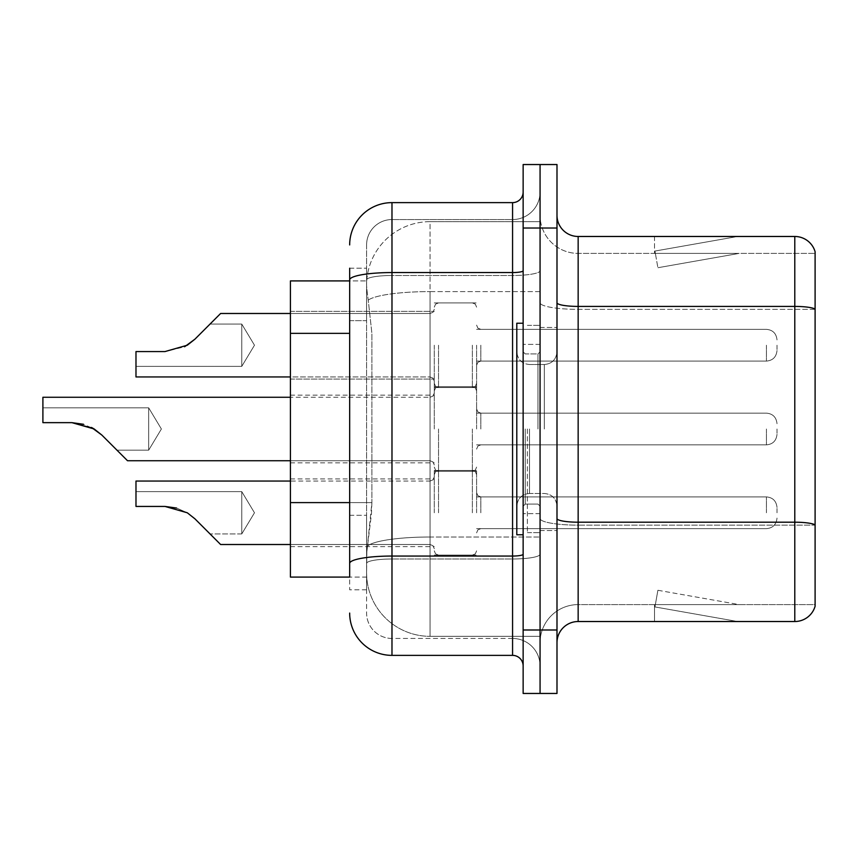 <?xml version="1.0" encoding="UTF-8"?>
<svg xmlns="http://www.w3.org/2000/svg" width="858" height="858" viewBox="0 0 858 858"><rect width="100%" height="100%" fill="white"/><g stroke="black" fill="none" stroke-linecap="round" stroke-linejoin="round"><path stroke-width="0.64" stroke-dasharray="4.29 3.22" d="M434.287 345.216L434.287 387.537L434.287 345.216M290.422 345.216L290.422 379.075L290.422 345.216M434.287 429L434.287 386.69L434.287 429M290.422 429L290.422 395.152L290.422 429M434.287 512.784L434.287 470.463L434.287 512.784M290.422 512.784L290.422 478.925L290.422 512.784M476.598 345.216L476.598 387.537L476.598 345.216M476.598 429L476.598 386.69L476.598 429M476.598 512.784L476.598 470.463L476.598 512.784M540.068 345.216L540.068 361.089L540.068 345.216M540.068 429L540.068 532.668L540.068 429M540.068 512.784L540.068 496.911L540.068 512.784M349.667 502.606L371.889 502.606L371.482 513.62L366.849 551.705L371.889 502.606L371.889 333.354L371.889 502.606L290.422 502.606L290.422 577.091M366.849 551.705L366.591 572.865A63.471 63.471 0 0 0 430.062 636.336L540.068 636.336L540.068 537.011L540.068 636.336L430.062 636.336L430.062 537.011L430.062 636.336A63.471 63.471 0 0 1 366.591 572.865L366.849 551.705M430.062 221.664L540.068 221.664L540.068 291.602L540.068 221.664L430.062 221.664A63.471 63.471 0 0 0 366.677 281.778C366.302 284.202 366.827 290.315 368.243 300.118L371.889 333.354L368.243 300.118C366.827 290.304 366.302 284.191 366.677 281.778L366.731 280.909L366.677 281.778A63.471 63.471 0 0 1 430.062 221.664L430.062 291.602L540.068 291.602L540.068 537.011L540.068 291.602L430.062 291.602L430.062 221.664A63.471 63.471 0 0 0 366.677 281.778M366.591 572.865L366.731 577.091L366.591 572.865A63.471 63.471 0 0 0 430.062 636.336M366.731 577.091L349.667 577.091L366.731 577.091M349.667 320.656L366.591 320.656L366.591 515.293L366.591 268.211L366.591 320.656L349.667 320.656L349.667 515.293L349.667 280.909L366.731 280.909L290.422 280.909L290.422 502.606M556.992 429L556.992 327.456L556.992 429M527.38 429L527.38 532.668L527.38 429M540.068 536.894L540.068 302.735L540.068 536.894M815.1 524.849L815.1 251.716A21.16 21.16 0 0 0 794.787 236.476L794.787 522.2A21.16 3.679 180 0 1 815.1 524.849L815.1 604.6L578.153 604.6L578.153 236.476A21.16 21.16 0 0 1 556.992 215.326L556.992 302.735L556.992 215.326M556.992 642.674L556.992 302.735L556.992 642.674A21.16 21.16 0 0 1 578.153 621.524L578.153 536.894L578.153 604.6L815.1 604.6M540.068 215.326L540.068 302.735L540.068 215.326A38.084 38.084 0 0 0 578.153 253.4A38.084 38.084 0 0 1 540.068 215.326A38.084 38.084 0 0 0 578.153 253.4L578.153 525.139A38.084 6.617 0 0 1 540.068 518.532A38.084 6.617 0 0 0 578.153 525.139L578.153 253.4L815.1 253.4L578.153 253.4M540.068 228.013L540.068 164.543L556.992 164.543L556.992 228.013L540.068 228.013L540.068 164.543L523.144 164.543L523.144 228.013L540.068 228.013L540.068 629.986L540.068 228.013M523.144 228.013L523.144 693.457L540.068 693.457L540.068 629.986L540.068 693.457L556.992 693.457L556.992 228.013M736.207 621.267A16.924 16.924 0 0 0 739.146 621.524L654.525 621.524L739.146 621.524A16.924 16.924 0 0 1 736.207 621.267A16.924 16.924 0 0 0 739.146 621.524A16.924 16.924 0 0 1 736.207 621.267A16.924 16.924 0 0 0 739.146 621.524A16.924 16.924 0 0 1 736.207 621.267A16.924 16.924 0 0 0 739.146 621.524A16.924 16.924 0 0 1 736.207 621.267A16.924 16.924 0 0 0 739.146 621.524A16.924 16.924 0 0 1 736.207 621.267L654.954 606.938L736.207 621.267M654.525 604.6L654.525 621.524L654.525 604.6L655.362 604.6L654.954 606.938L655.362 604.6L654.525 604.6L654.525 621.524L654.525 604.6L655.362 604.6L654.954 606.938L655.362 604.6L654.525 604.6L654.525 621.524L654.525 604.6L655.362 604.6L654.954 606.938L655.362 604.6L654.525 604.6L654.525 621.524L654.525 604.6L655.362 604.6L654.954 606.938L655.362 604.6L654.525 604.6L654.525 621.524L654.525 604.6L655.362 604.6L654.954 606.938L655.362 604.6L654.525 604.6M556.992 518.532A21.16 3.679 0 0 0 578.153 522.2L794.787 522.2L794.787 621.524A21.16 21.16 0 0 0 815.1 606.284M794.787 621.524L578.153 621.524M815.1 251.716A21.16 21.16 0 0 0 794.787 236.476L578.153 236.476M739.146 236.476L654.525 236.476L739.146 236.476A16.924 16.924 0 0 0 736.207 236.733A16.924 16.924 0 0 1 739.146 236.476A16.924 16.924 0 0 0 736.207 236.733A16.924 16.924 0 0 1 739.146 236.476A16.924 16.924 0 0 0 736.207 236.733A16.924 16.924 0 0 1 739.146 236.476A16.924 16.924 0 0 0 736.207 236.733A16.924 16.924 0 0 1 739.146 236.476A16.924 16.924 0 0 0 736.207 236.733A16.924 16.924 0 0 1 739.146 236.476M815.1 309.352L815.1 253.4L815.1 309.352L578.153 309.352A38.084 6.617 0 0 1 540.068 302.735A38.084 6.617 0 0 0 578.153 309.352L815.1 309.352L815.1 525.139L578.153 525.139L815.1 525.139M739.146 604.6L655.362 604.6L739.146 604.6L655.362 604.6L739.146 604.6L655.362 604.6L739.146 604.6L655.362 604.6L739.146 604.6L655.362 604.6L739.146 604.6L657.893 590.272L655.362 604.6L657.893 590.272L655.362 604.6L657.893 590.272L655.362 604.6L657.893 590.272L655.362 604.6L657.893 590.272L655.362 604.6L657.893 590.272L739.146 604.6M655.362 253.4L654.525 253.4L655.362 253.4L654.525 253.4L655.362 253.4L654.525 253.4L655.362 253.4L654.525 253.4L655.362 253.4L654.525 253.4L655.362 253.4L654.954 251.062L736.207 236.733L654.954 251.062L655.362 253.4L654.954 251.062L736.207 236.733L654.954 251.062L655.362 253.4L654.954 251.062L736.207 236.733L654.954 251.062L655.362 253.4L654.954 251.062L736.207 236.733L654.954 251.062L655.362 253.4L654.954 251.062L736.207 236.733L654.954 251.062L655.362 253.4L739.146 253.4L655.362 253.4L739.146 253.4L655.362 253.4L739.146 253.4L655.362 253.4L739.146 253.4L655.362 253.4L739.146 253.4L655.362 253.4L657.893 267.728L655.362 253.4M540.068 642.674A38.084 38.084 0 0 1 578.153 604.6A38.084 38.084 0 0 0 540.068 642.674A38.084 38.084 0 0 1 578.153 604.6M654.525 236.476L654.525 253.4L654.525 236.476M739.146 253.4L657.893 267.728L739.146 253.4M366.591 589.789L349.667 589.789L349.667 570.742L349.667 589.789L366.591 589.789L366.591 515.293L366.591 589.789M349.667 515.293L366.591 515.293L349.667 515.293L349.667 577.091M349.667 613.062A42.31 42.31 0 0 0 391.977 655.373L391.977 638.449A25.386 25.386 0 0 1 366.591 613.062L366.591 279.901L366.591 613.062A25.386 25.386 0 0 0 391.977 638.449L512.569 638.449L512.569 570.742L512.569 655.373A10.575 10.575 0 0 1 523.144 665.947L523.144 192.053L523.144 665.947M540.068 570.742L540.068 270.72L540.068 570.742M523.144 429L523.144 534.781L523.144 429M540.068 192.053L540.068 270.72L540.068 192.053A27.499 27.499 0 0 1 512.569 219.551A27.499 27.499 0 0 0 540.068 192.053A27.499 27.499 0 0 1 512.569 219.551L512.569 638.449L391.977 638.449L391.977 558.987L512.569 558.987A27.499 4.773 0 0 0 540.068 554.214A27.499 4.773 0 0 1 512.569 558.987L512.569 219.551L391.977 219.551L512.569 219.551M349.667 268.211L366.591 268.211L349.667 268.211L349.667 563.395A42.31 7.347 180 0 1 391.977 556.048L391.977 202.627A42.31 42.31 0 0 0 349.667 244.938A42.31 42.31 0 0 1 391.977 202.627L512.569 202.627A10.575 10.575 0 0 0 523.144 192.053A10.575 10.575 0 0 1 512.569 202.627L512.569 570.742L512.569 558.987L391.977 558.987L391.977 219.551L391.977 275.493L512.569 275.493A27.499 4.773 0 0 0 540.068 270.72A27.499 4.773 0 0 1 512.569 275.493L391.977 275.493L391.977 570.742L391.977 556.048L512.569 556.048A10.575 1.834 0 0 0 523.144 554.214M391.977 655.373L512.569 655.373M349.667 563.395L349.667 570.742M366.591 244.938L366.591 279.901L366.591 244.938A25.386 25.386 0 0 1 391.977 219.551A25.386 25.386 0 0 0 366.591 244.938A25.386 25.386 0 0 1 391.977 219.551M540.068 665.947A27.499 27.499 0 0 0 512.569 638.449A27.499 27.499 0 0 1 540.068 665.947A27.499 27.499 0 0 0 512.569 638.449M194.927 518.822L187.291 512.784L194.927 518.822L187.291 512.784L165.004 506.435L135.982 506.435L165.004 506.435L187.291 512.784L194.927 518.822L187.291 512.784L165.004 506.435L135.982 506.435L165.004 506.435L187.291 512.784L194.927 518.822L187.291 512.784L165.004 506.435L135.982 506.435L165.004 506.435L187.291 512.784L194.927 518.822L187.291 512.784L194.927 518.822L187.291 512.784L194.927 518.822L187.291 512.784L194.927 518.822L187.291 512.784L194.927 518.822L187.291 512.784L165.004 506.435L135.982 506.435L165.004 506.435L135.982 506.435L135.982 491.623L241.763 491.623L254.483 512.784L241.763 533.933L254.483 512.784L241.763 491.623L254.483 512.784L241.763 533.933L254.483 512.784L241.763 491.623L254.483 512.784L241.763 533.933L254.483 512.784L241.763 491.623L254.483 512.784L241.763 533.933L254.483 512.784L241.763 491.623L241.763 512.784L241.763 491.623L254.483 512.784L241.763 533.933L241.763 491.623L241.763 533.933L241.763 491.623L241.763 533.933L241.763 491.623L241.763 533.933L241.763 491.623L241.763 533.933L241.763 491.623L241.763 533.933L241.763 491.623L241.763 533.933L241.763 491.623L241.763 533.933L241.763 491.623L241.763 533.933L241.763 512.784L241.763 533.933L210.038 533.933L194.927 518.822L210.038 533.933L194.927 518.822L210.038 533.933L194.927 518.822L210.038 533.933L194.927 518.822L210.038 533.933L194.927 518.822L210.038 533.933L194.927 518.822L210.038 533.933L194.927 518.822L210.038 533.933L194.927 518.822L210.038 533.933L194.927 518.822L187.291 512.784L165.004 506.435L187.291 512.784L176.576 508.043L187.291 512.784L165.004 506.435L135.982 506.435L135.982 481.048L135.982 506.435L135.982 491.623L135.982 506.435L165.004 506.435L187.291 512.784L165.004 506.435L135.982 506.435L135.982 481.048L135.982 506.435L135.982 491.623L135.982 506.435L165.004 506.435L187.291 512.784L176.576 508.043L187.291 512.784L165.004 506.435L135.982 506.435L135.982 481.048L135.982 506.435L135.982 491.623L135.982 506.435L165.004 506.435L187.291 512.784L165.004 506.435L135.982 506.435L135.982 481.048L135.982 506.435L135.982 491.623L135.982 506.435L165.004 506.435L187.291 512.784L176.576 508.043L187.291 512.784L165.004 506.435L135.982 506.435L135.982 481.048L135.982 506.435L135.982 491.623L135.982 506.435L165.004 506.435L187.291 512.784L165.004 506.435L135.982 506.435L135.982 481.048L135.982 506.435L135.982 491.623L135.982 506.435L165.004 506.435L187.291 512.784L176.576 508.043L187.291 512.784L165.004 506.435L135.982 506.435L135.982 481.048L135.982 506.435L135.982 491.623L135.982 506.435L165.004 506.435L187.291 512.784L165.004 506.435L135.982 506.435L135.982 481.048L135.982 506.435L135.982 491.623L135.982 506.435L165.004 506.435L187.291 512.784L176.576 508.043M777.016 512.784L777.016 507.486L777.016 512.784M42.9 407.84L148.681 407.84L42.9 407.84L148.681 407.84L42.9 407.84L148.681 407.84L42.9 407.84L148.681 407.84L42.9 407.84L148.681 407.84L161.39 429L148.681 450.16L161.39 429L148.681 407.84L161.39 429L148.681 450.16L161.39 429L148.681 407.84L161.39 429L148.681 450.16L161.39 429L148.681 407.84L161.39 429L148.681 450.16L161.39 429L148.681 407.84L161.39 429L148.681 450.16L148.681 407.84L148.681 450.16L148.681 407.84L148.681 450.16L148.681 407.84L148.681 450.16L148.681 407.84L148.681 450.16L148.681 407.84L148.681 450.16L148.681 407.84L148.681 450.16L148.681 407.84L148.681 450.16L148.681 407.84L148.681 450.16L148.681 407.84L148.681 450.16L116.945 450.16L101.834 435.049L116.945 450.16L101.834 435.049L116.945 450.16L101.834 435.049L116.945 450.16L101.834 435.049L116.945 450.16L101.834 435.049L116.945 450.16L101.834 435.049L116.945 450.16L101.834 435.049L116.945 450.16L101.834 435.049L116.945 450.16L101.834 435.049L94.208 429L71.922 422.651L94.208 429L71.922 422.651L42.9 422.651L71.922 422.651L42.9 422.651L42.9 397.265L42.9 422.651L71.922 422.651L91.484 427.456L71.922 422.651L94.208 429L71.922 422.651L42.9 422.651L71.922 422.651L42.9 422.651L42.9 397.265L42.9 422.651L71.922 422.651L94.208 429L71.922 422.651L42.9 422.651L71.922 422.651L42.9 422.651L42.9 397.265L42.9 422.651L71.922 422.651L91.484 427.456L71.922 422.651L94.208 429L71.922 422.651L42.9 422.651L71.922 422.651L42.9 422.651L42.9 397.265L42.9 422.651L71.922 422.651L94.208 429L71.922 422.651L42.9 422.651L71.922 422.651L42.9 422.651L42.9 397.265L42.9 422.651L71.922 422.651L91.484 427.456L71.922 422.651L94.208 429L71.922 422.651L42.9 422.651L71.922 422.651L42.9 422.651L42.9 397.265L42.9 422.651L71.922 422.651L94.208 429L71.922 422.651L42.9 422.651L71.922 422.651L42.9 422.651L42.9 397.265L42.9 422.651L71.922 422.651L91.484 427.456L71.922 422.651L94.208 429L71.922 422.651L42.9 422.651L71.922 422.651L42.9 422.651L42.9 397.265L42.9 422.651L71.922 422.651L94.208 429L71.922 422.651L42.9 422.651L71.922 422.651L42.9 422.651L42.9 397.265L430.062 397.265L430.062 460.735L430.062 397.265L430.062 460.735L430.062 397.265L430.062 460.735L430.062 397.265L430.062 460.735L430.062 397.265L430.062 460.735L430.062 397.265L430.062 460.735L430.062 397.265L430.062 460.735L430.062 397.265L430.062 460.735L430.062 397.265L433.022 396.053L434.287 393.039L433.022 396.053L430.062 397.265L433.022 396.053L434.287 393.039L433.022 396.053L430.062 397.265L433.022 396.053L434.287 393.039L433.022 396.053L430.062 397.265L433.022 396.053L434.287 393.039L433.022 396.053L430.062 397.265L433.022 396.053L434.287 393.039M777.016 429L777.016 434.287L777.016 429M101.834 435.049L94.208 429L101.834 435.049L94.208 429L101.834 435.049L94.208 429L101.834 435.049L94.208 429L101.834 435.049L94.208 429L101.834 435.049L94.208 429L101.834 435.049L94.208 429L101.834 435.049L94.208 429L101.834 435.049L94.208 429L71.922 422.651L94.208 429L71.922 422.651L94.208 429L71.922 422.651L94.208 429L83.494 424.27M210.038 324.067L241.763 324.067L210.038 324.067L241.763 324.067L210.038 324.067L241.763 324.067L210.038 324.067L241.763 324.067L254.483 345.216L241.763 366.377L254.483 345.216L241.763 324.067L254.483 345.216L241.763 366.377L254.483 345.216L241.763 324.067L254.483 345.216L241.763 366.377L254.483 345.216L241.763 324.067L254.483 345.216L241.763 366.377L241.763 345.216L241.763 366.377L254.483 345.216L241.763 324.067L241.763 366.377L241.763 324.067L241.763 366.377L241.763 324.067L241.763 366.377L241.763 324.067L241.763 366.377L241.763 324.067L241.763 366.377L241.763 324.067L241.763 366.377L241.763 324.067L241.763 366.377L241.763 324.067L241.763 345.216L241.763 324.067L210.038 324.067L194.927 339.178L187.291 345.216L194.927 339.178L210.038 324.067L194.927 339.178L187.291 345.216L165.004 351.566L187.291 345.216L194.927 339.178L187.291 345.216L165.004 351.566L135.982 351.566L135.982 376.952L135.982 351.566L165.004 351.566L187.291 345.216L194.927 339.178L210.038 324.067L194.927 339.178L187.291 345.216L165.004 351.566L135.982 351.566L135.982 366.377L135.982 351.566L165.004 351.566L187.291 345.216L194.927 339.178L187.291 345.216L165.004 351.566L135.982 351.566L135.982 376.952L135.982 351.566L165.004 351.566L187.291 345.216L194.927 339.178L210.038 324.067L194.927 339.178L187.291 345.216L165.004 351.566L135.982 351.566L135.982 366.377L135.982 351.566L165.004 351.566L187.291 345.216L194.927 339.178L187.291 345.216L165.004 351.566L135.982 351.566L135.982 376.952L135.982 351.566L165.004 351.566L187.291 345.216L194.927 339.178L210.038 324.067L194.927 339.178L187.291 345.216L165.004 351.566L135.982 351.566L135.982 366.377L135.982 351.566L165.004 351.566L187.291 345.216L194.927 339.178L187.291 345.216L165.004 351.566L135.982 351.566L135.982 376.952L135.982 351.566L165.004 351.566L187.291 345.216L165.004 351.566L135.982 351.566L135.982 366.377L135.982 351.566L165.004 351.566L135.982 351.566L135.982 376.952L135.982 351.566L165.004 351.566L187.291 345.216L194.927 339.178L210.038 324.067L194.927 339.178L187.291 345.216L165.004 351.566L135.982 351.566L135.982 366.377L135.982 351.566L165.004 351.566L135.982 351.566L135.982 376.952L135.982 351.566L165.004 351.566L187.291 345.216L194.927 339.178L210.038 324.067L194.927 339.178L187.291 345.216L165.004 351.566L135.982 351.566L135.982 366.377L135.982 351.566L165.004 351.566L135.982 351.566L135.982 376.952L135.982 351.566L165.004 351.566L187.291 345.216L194.927 339.178L210.038 324.067L194.927 339.178L187.291 345.216L165.004 351.566L135.982 351.566L135.982 366.377L135.982 351.566L165.004 351.566L184.577 346.771M777.016 345.216L777.016 350.514L777.016 345.216M523.144 534.781L516.795 534.781L516.795 323.219L516.795 506.177L516.795 323.219L523.144 323.219M187.291 512.784L165.004 506.435L135.982 506.435L135.982 481.048L430.062 481.048L430.062 544.508L430.062 481.048L430.062 544.508L430.062 481.048L430.062 544.508L430.062 481.048L430.062 544.508L430.062 481.048L430.062 544.508L430.062 481.048L430.062 544.508L430.062 481.048L430.062 544.508L430.062 481.048L430.062 544.508L430.062 481.048L430.062 544.508L430.062 481.048L433.022 479.826L434.287 476.812L433.022 479.826L430.062 481.048L433.022 479.826L434.287 476.812L433.022 479.826L430.062 481.048L433.022 479.826L434.287 476.812L433.022 479.826L430.062 481.048L433.022 479.826L434.287 476.812L433.022 479.826L430.062 481.048L433.022 479.826L434.287 476.812M135.982 491.623L241.763 491.623L135.982 491.623L241.763 491.623L135.982 491.623L241.763 491.623L135.982 491.623L241.763 491.623L135.982 491.623L135.982 506.435L165.004 506.435M94.208 429L71.922 422.651M165.004 351.566L135.982 351.566L165.004 351.566L135.982 351.566L135.982 376.952L430.062 376.952L430.062 313.492L430.062 376.952L430.062 313.492L430.062 376.952L430.062 313.492L430.062 376.952L430.062 313.492L430.062 376.952L430.062 313.492L430.062 376.952L430.062 313.492L430.062 376.952L430.062 313.492L430.062 376.952L430.062 313.492L430.062 376.952L433.022 378.174L434.287 381.188L433.022 378.174L430.062 376.952L433.022 378.174L434.287 381.188L433.022 378.174L430.062 376.952L433.022 378.174L434.287 381.188L433.022 378.174L430.062 376.952L433.022 378.174L434.287 381.188L433.022 378.174L430.062 376.952L135.982 376.952L290.422 376.952M430.062 537.011A63.471 11.025 180 0 0 367.353 546.332A63.471 11.025 180 0 1 430.062 537.011L540.068 537.011L430.062 537.011L430.062 291.602L430.062 537.011M368.243 300.118A63.471 11.025 180 0 1 430.062 291.602A63.471 11.025 180 0 0 368.243 300.118M349.667 333.354L290.422 333.354M556.992 302.735A21.16 3.679 0 0 0 578.153 306.413L794.787 306.413A21.16 3.679 180 0 1 815.1 309.052M556.992 629.986L523.144 629.986M349.667 279.901A42.31 7.347 180 0 1 391.977 272.554L512.569 272.554A10.575 1.834 0 0 0 523.144 270.72M391.977 275.493A25.386 4.408 180 0 0 366.591 279.901A25.386 4.408 180 0 1 391.977 275.493M391.977 558.987A25.386 4.408 180 0 0 366.591 563.395A25.386 4.408 180 0 1 391.977 558.987M391.977 638.449A25.386 25.386 0 0 1 366.591 613.062M480.834 512.784L480.834 496.911L480.834 512.784M472.372 512.784L472.372 470.463L472.372 512.784M438.524 512.784L438.524 470.463L438.524 512.784M766.441 512.784L766.441 496.911L766.441 512.784M480.834 429L480.834 413.138L480.834 429M472.372 429L472.372 471.31L472.372 429M438.524 429L438.524 471.31L438.524 429M766.441 429L766.441 444.862L766.441 429M480.834 345.216L480.834 361.089L480.834 345.216M472.372 345.216L472.372 387.537L472.372 345.216M438.524 345.216L438.524 387.537L438.524 345.216M766.441 345.216L766.441 361.089L766.441 345.216M537.955 429L537.955 353.936L537.955 429M525.257 429L525.257 504.064L525.257 429M529.493 429L529.493 493.479L529.493 429M544.304 429L544.304 364.521L544.304 429M430.062 429L430.062 460.735L430.062 429M290.422 311.368L434.287 311.368L290.422 311.368M290.422 395.152L434.287 395.152M290.422 478.925L434.287 478.925M434.287 302.906L476.598 302.906L434.287 302.906M434.287 386.69L476.598 386.69M434.287 470.463L476.598 470.463M476.598 329.354L540.068 329.354L476.598 329.354M476.598 413.138L540.068 413.138M476.598 496.911L540.068 496.911M476.598 528.646L540.068 528.646M476.598 444.862L540.068 444.862M476.598 361.089L540.068 361.089L476.598 361.089M434.287 555.094L476.598 555.094M434.287 471.31L476.598 471.31M434.287 387.537L476.598 387.537L434.287 387.537M290.422 546.632L434.287 546.632M290.422 462.848L434.287 462.848M290.422 379.075L434.287 379.075L290.422 379.075M540.068 327.456L556.992 327.456L540.068 327.456M527.38 532.668L540.068 532.668L527.38 532.668M540.068 344.38L523.144 344.38L540.068 344.38M540.068 513.62L523.144 513.62L540.068 513.62M527.38 325.332L540.068 325.332L527.38 325.332M540.068 530.544L556.992 530.544L540.068 530.544M476.598 532.872L477.863 529.858L480.834 528.646L766.441 528.646L480.834 528.646L477.863 529.858L476.598 532.872L477.863 529.858L480.834 528.646L766.441 528.646L480.834 528.646L477.863 529.858L476.598 532.872L477.863 529.858L480.834 528.646L766.441 528.646L480.834 528.646L477.863 529.858L476.598 532.872L477.863 529.858L480.834 528.646L766.441 528.646L480.834 528.646L477.863 529.858L476.598 532.872L477.863 529.858L480.834 528.646L766.441 528.646C772.811 528.078 776.329 524.549 777.016 518.071C776.329 524.549 772.811 528.078 766.441 528.646C772.811 528.078 776.329 524.549 777.016 518.071C776.329 524.549 772.811 528.078 766.441 528.646C772.811 528.078 776.329 524.549 777.016 518.071C776.329 524.549 772.811 528.078 766.441 528.646C772.811 528.078 776.329 524.549 777.016 518.071C776.329 524.549 772.811 528.078 766.441 528.646C772.811 528.078 776.329 524.549 777.016 518.071M434.287 474.699L435.553 471.685L438.524 470.463L472.372 470.463L438.524 470.463L435.553 471.685L434.287 474.699L435.553 471.685L438.524 470.463L472.372 470.463L438.524 470.463L435.553 471.685L434.287 474.699L435.553 471.685L438.524 470.463L472.372 470.463L438.524 470.463L435.553 471.685L434.287 474.699L435.553 471.685L438.524 470.463L472.372 470.463L438.524 470.463L435.553 471.685L434.287 474.699L435.553 471.685L438.524 470.463L472.372 470.463L475.343 471.685L476.598 474.699L475.343 471.685L472.372 470.463L475.343 471.685L476.598 474.699L475.343 471.685L472.372 470.463L475.343 471.685L476.598 474.699L475.343 471.685L472.372 470.463L475.343 471.685L476.598 474.699L475.343 471.685L472.372 470.463L475.343 471.685L476.598 474.699M290.422 544.508L430.062 544.508L220.613 544.508L430.062 544.508L220.613 544.508L430.062 544.508L220.613 544.508L430.062 544.508L220.613 544.508L430.062 544.508L433.022 545.731L434.287 548.745L433.022 545.731L430.062 544.508L433.022 545.731L434.287 548.745L433.022 545.731L430.062 544.508L433.022 545.731L434.287 548.745L433.022 545.731L430.062 544.508L433.022 545.731L434.287 548.745L433.022 545.731L430.062 544.508L433.022 545.731L434.287 548.745M476.598 492.685L477.863 495.699L480.834 496.911L766.441 496.911L480.834 496.911L477.863 495.699L476.598 492.685L477.863 495.699L480.834 496.911L766.441 496.911L480.834 496.911L477.863 495.699L476.598 492.685L477.863 495.699L480.834 496.911L766.441 496.911L480.834 496.911L477.863 495.699L476.598 492.685L477.863 495.699L480.834 496.911L766.441 496.911L480.834 496.911L477.863 495.699L476.598 492.685L477.863 495.699L480.834 496.911L766.441 496.911C772.811 497.479 776.329 501.008 777.016 507.486C776.329 501.008 772.811 497.479 766.441 496.911C772.811 497.479 776.329 501.008 777.016 507.486C776.329 501.008 772.811 497.479 766.441 496.911C772.811 497.479 776.329 501.008 777.016 507.486C776.329 501.008 772.811 497.479 766.441 496.911C772.811 497.479 776.329 501.008 777.016 507.486C776.329 501.008 772.811 497.479 766.441 496.911C772.811 497.479 776.329 501.008 777.016 507.486M434.287 550.857L435.553 553.871L438.524 555.094L472.372 555.094L438.524 555.094L435.553 553.871L434.287 550.857L435.553 553.871L438.524 555.094L472.372 555.094L438.524 555.094L435.553 553.871L434.287 550.857L435.553 553.871L438.524 555.094L472.372 555.094L438.524 555.094L435.553 553.871L434.287 550.857L435.553 553.871L438.524 555.094L472.372 555.094L438.524 555.094L435.553 553.871L434.287 550.857L435.553 553.871L438.524 555.094L472.372 555.094L475.343 553.871L476.598 550.857L475.343 553.871L472.372 555.094L475.343 553.871L476.598 550.857L475.343 553.871L472.372 555.094L475.343 553.871L476.598 550.857L475.343 553.871L472.372 555.094L475.343 553.871L476.598 550.857L475.343 553.871L472.372 555.094L475.343 553.871L476.598 550.857M476.598 408.901L477.863 411.915L480.834 413.138L766.441 413.138L480.834 413.138L477.863 411.915L476.598 408.901L477.863 411.915L480.834 413.138L766.441 413.138L480.834 413.138L477.863 411.915L476.598 408.901L477.863 411.915L480.834 413.138L766.441 413.138L480.834 413.138L477.863 411.915L476.598 408.901L477.863 411.915L480.834 413.138L766.441 413.138L480.834 413.138L477.863 411.915L476.598 408.901L477.863 411.915L480.834 413.138L766.441 413.138C772.811 413.706 776.329 417.224 777.016 423.713C776.329 417.224 772.811 413.706 766.441 413.138C772.811 413.706 776.329 417.224 777.016 423.713C776.329 417.224 772.811 413.706 766.441 413.138C772.811 413.706 776.329 417.224 777.016 423.713C776.329 417.224 772.811 413.706 766.441 413.138C772.811 413.706 776.329 417.224 777.016 423.713C776.329 417.224 772.811 413.706 766.441 413.138C772.811 413.706 776.329 417.224 777.016 423.713M434.287 467.084L435.553 470.098L438.524 471.31L472.372 471.31L438.524 471.31L435.553 470.098L434.287 467.084L435.553 470.098L438.524 471.31L472.372 471.31L438.524 471.31L435.553 470.098L434.287 467.084L435.553 470.098L438.524 471.31L472.372 471.31L438.524 471.31L435.553 470.098L434.287 467.084L435.553 470.098L438.524 471.31L472.372 471.31L438.524 471.31L435.553 470.098L434.287 467.084L435.553 470.098L438.524 471.31L472.372 471.31L475.343 470.098L476.598 467.084L475.343 470.098L472.372 471.31L475.343 470.098L476.598 467.084L475.343 470.098L472.372 471.31L475.343 470.098L476.598 467.084L475.343 470.098L472.372 471.31L475.343 470.098L476.598 467.084L475.343 470.098L472.372 471.31L475.343 470.098L476.598 467.084M290.422 460.735L127.52 460.735L430.062 460.735L127.52 460.735L430.062 460.735L127.52 460.735L430.062 460.735L127.52 460.735L430.062 460.735L433.022 461.947L434.287 464.961L433.022 461.947L430.062 460.735L433.022 461.947L434.287 464.961L433.022 461.947L430.062 460.735L433.022 461.947L434.287 464.961L433.022 461.947L430.062 460.735L433.022 461.947L434.287 464.961L433.022 461.947L430.062 460.735L433.022 461.947L434.287 464.961M476.598 449.099L477.863 446.085L480.834 444.862L766.441 444.862L480.834 444.862L477.863 446.085L476.598 449.099L477.863 446.085L480.834 444.862L766.441 444.862L480.834 444.862L477.863 446.085L476.598 449.099L477.863 446.085L480.834 444.862L766.441 444.862L480.834 444.862L477.863 446.085L476.598 449.099L477.863 446.085L480.834 444.862L766.441 444.862L480.834 444.862L477.863 446.085L476.598 449.099L477.863 446.085L480.834 444.862L766.441 444.862C772.811 444.294 776.329 440.776 777.016 434.287C776.329 440.776 772.811 444.294 766.441 444.862C772.811 444.294 776.329 440.776 777.016 434.287C776.329 440.776 772.811 444.294 766.441 444.862C772.811 444.294 776.329 440.776 777.016 434.287C776.329 440.776 772.811 444.294 766.441 444.862C772.811 444.294 776.329 440.776 777.016 434.287C776.329 440.776 772.811 444.294 766.441 444.862C772.811 444.294 776.329 440.776 777.016 434.287M434.287 390.916L435.553 387.902L438.524 386.69L472.372 386.69L438.524 386.69L435.553 387.902L434.287 390.916L435.553 387.902L438.524 386.69L472.372 386.69L438.524 386.69L435.553 387.902L434.287 390.916L435.553 387.902L438.524 386.69L472.372 386.69L438.524 386.69L435.553 387.902L434.287 390.916L435.553 387.902L438.524 386.69L472.372 386.69L438.524 386.69L435.553 387.902L434.287 390.916L435.553 387.902L438.524 386.69L472.372 386.69L475.343 387.902L476.598 390.916L475.343 387.902L472.372 386.69L475.343 387.902L476.598 390.916L475.343 387.902L472.372 386.69L475.343 387.902L476.598 390.916L475.343 387.902L472.372 386.69L475.343 387.902L476.598 390.916L475.343 387.902L472.372 386.69L475.343 387.902L476.598 390.916M480.834 329.354L477.863 328.142L476.598 325.128L477.863 328.142L480.834 329.354L766.441 329.354C772.811 329.922 776.329 333.451 777.016 339.929C776.329 333.451 772.811 329.922 766.441 329.354C772.811 329.922 776.329 333.451 777.016 339.929C776.329 333.451 772.811 329.922 766.441 329.354C772.811 329.922 776.329 333.451 777.016 339.929C776.329 333.451 772.811 329.922 766.441 329.354C772.811 329.922 776.329 333.451 777.016 339.929C776.329 333.451 772.811 329.922 766.441 329.354L480.834 329.354L477.863 328.142L476.598 325.128L477.863 328.142L480.834 329.354L766.441 329.354L480.834 329.354L477.863 328.142L476.598 325.128L477.863 328.142L480.834 329.354L766.441 329.354L480.834 329.354L477.863 328.142L476.598 325.128L477.863 328.142L480.834 329.354L766.441 329.354L480.834 329.354M472.372 387.537L475.343 386.315L476.598 383.301L475.343 386.315L472.372 387.537L475.343 386.315L476.598 383.301L475.343 386.315L472.372 387.537L475.343 386.315L476.598 383.301L475.343 386.315L472.372 387.537L475.343 386.315L476.598 383.301L475.343 386.315L472.372 387.537L438.524 387.537L435.553 386.315L434.287 383.301L435.553 386.315L438.524 387.537L472.372 387.537L438.524 387.537L435.553 386.315L434.287 383.301L435.553 386.315L438.524 387.537L472.372 387.537L438.524 387.537L435.553 386.315L434.287 383.301L435.553 386.315L438.524 387.537L472.372 387.537L438.524 387.537L435.553 386.315L434.287 383.301L435.553 386.315L438.524 387.537L472.372 387.537M290.422 313.492L430.062 313.492L433.022 312.269L434.287 309.255L433.022 312.269L430.062 313.492L433.022 312.269L434.287 309.255L433.022 312.269L430.062 313.492L433.022 312.269L434.287 309.255L433.022 312.269L430.062 313.492L433.022 312.269L434.287 309.255L433.022 312.269L430.062 313.492L220.613 313.492M766.441 361.089C772.811 360.521 776.329 356.992 777.016 350.514C776.329 356.992 772.811 360.521 766.441 361.089C772.811 360.521 776.329 356.992 777.016 350.514C776.329 356.992 772.811 360.521 766.441 361.089C772.811 360.521 776.329 356.992 777.016 350.514C776.329 356.992 772.811 360.521 766.441 361.089C772.811 360.521 776.329 356.992 777.016 350.514C776.329 356.992 772.811 360.521 766.441 361.089L480.834 361.089L477.863 362.301L476.598 365.315L477.863 362.301L480.834 361.089L766.441 361.089L480.834 361.089L477.863 362.301L476.598 365.315L477.863 362.301L480.834 361.089L766.441 361.089L480.834 361.089L477.863 362.301L476.598 365.315L477.863 362.301L480.834 361.089L766.441 361.089L480.834 361.089L477.863 362.301L476.598 365.315L477.863 362.301L480.834 361.089L766.441 361.089M438.524 302.906L472.372 302.906L475.343 304.129L476.598 307.143L475.343 304.129L472.372 302.906L475.343 304.129L476.598 307.143L475.343 304.129L472.372 302.906L475.343 304.129L476.598 307.143L475.343 304.129L472.372 302.906L475.343 304.129L476.598 307.143L475.343 304.129L472.372 302.906L438.524 302.906L435.553 304.129L434.287 307.143L435.553 304.129L438.524 302.906L472.372 302.906L438.524 302.906L435.553 304.129L434.287 307.143L435.553 304.129L438.524 302.906L472.372 302.906L438.524 302.906L435.553 304.129L434.287 307.143L435.553 304.129L438.524 302.906L472.372 302.906L438.524 302.906L435.553 304.129L434.287 307.143L435.553 304.129L438.524 302.906M241.763 366.377L135.982 366.377L241.763 366.377M537.955 353.936L540.068 351.823L537.955 353.936L525.257 353.936L523.144 351.823L525.257 353.936L537.955 353.936M525.257 504.064L537.955 504.064L540.068 506.177L537.955 504.064L525.257 504.064L523.144 506.177L525.257 504.064M529.493 493.479C521.857 494.165 517.621 498.401 516.795 506.177C517.621 498.401 521.857 494.165 529.493 493.479L544.304 493.479C551.941 494.165 556.166 498.401 556.992 506.177C556.166 498.401 551.941 494.165 544.304 493.479L529.493 493.479M529.493 364.521L544.304 364.521C551.941 363.835 556.166 359.599 556.992 351.823C556.166 359.599 551.941 363.835 544.304 364.521L529.493 364.521C521.857 363.835 517.621 359.599 516.795 351.823C517.621 359.599 521.857 363.835 529.493 364.521M241.763 533.933L210.038 533.933L241.763 533.933M135.982 481.048L290.422 481.048M42.9 397.265L290.422 397.265M148.681 450.16L116.945 450.16L148.681 450.16"/><path stroke-width="1.29" d="M290.422 577.091L349.667 577.091L290.422 577.091L290.422 280.909L349.667 280.909L349.667 268.211L349.667 320.656M815.1 536.894L815.1 604.6L815.1 536.894M556.992 642.674A21.16 21.16 0 0 1 578.153 621.524L794.787 621.524L794.787 236.476L578.153 236.476A21.16 21.16 0 0 1 556.992 215.326A21.16 21.16 0 0 0 578.153 236.476L578.153 621.524M540.068 629.986L540.068 693.457L556.992 693.457L556.992 629.986L540.068 629.986L540.068 693.457L523.144 693.457L523.144 629.986L540.068 629.986L540.068 228.013L540.068 629.986M523.144 629.986L523.144 164.543L540.068 164.543L540.068 228.013L540.068 164.543L556.992 164.543L556.992 629.986M815.1 251.716A21.16 21.16 0 0 0 794.787 236.476A21.16 21.16 0 0 1 815.1 251.716L815.1 606.284A21.16 21.16 0 0 1 794.787 621.524M815.1 606.284L815.1 604.6M815.1 309.352L815.1 525.139M349.667 577.091L349.667 268.211M349.667 244.938A42.31 42.31 0 0 1 391.977 202.627L391.977 655.373L512.569 655.373L512.569 202.627A10.575 10.575 0 0 0 523.144 192.053M391.977 202.627L512.569 202.627M349.667 570.742L349.667 515.293M523.144 665.947A10.575 10.575 0 0 0 512.569 655.373M391.977 655.373A42.31 42.31 0 0 1 349.667 613.062M194.927 518.822L220.613 544.508L194.927 518.822L220.613 544.508L194.927 518.822L220.613 544.508L194.927 518.822L220.613 544.508L194.927 518.822L220.613 544.508L194.927 518.822L220.613 544.508L194.927 518.822L220.613 544.508L194.927 518.822L220.613 544.508L194.927 518.822L220.613 544.508L194.927 518.822L187.291 512.784L194.927 518.822M290.422 481.048L135.982 481.048L135.982 506.435L165.004 506.435L176.576 508.043L165.004 506.435L135.982 506.435L165.004 506.435L176.576 508.043L165.004 506.435L135.982 506.435L165.004 506.435L176.576 508.043L165.004 506.435L135.982 506.435L165.004 506.435L176.576 508.043L165.004 506.435L135.982 506.435L165.004 506.435L187.291 512.784M94.208 429L101.834 435.049L127.52 460.735L101.834 435.049L127.52 460.735L101.834 435.049L127.52 460.735L101.834 435.049L127.52 460.735L101.834 435.049L127.52 460.735L101.834 435.049L127.52 460.735L101.834 435.049L127.52 460.735L101.834 435.049L127.52 460.735L101.834 435.049L127.52 460.735L101.834 435.049L116.945 450.16L101.834 435.049L94.208 429L101.834 435.049L91.484 427.456L94.208 429L91.484 427.456L94.208 429L91.484 427.456L94.208 429L91.484 427.456L94.208 429L71.922 422.651L83.494 424.27M184.577 346.771L194.927 339.178L220.613 313.492L194.927 339.178L220.613 313.492L194.927 339.178L220.613 313.492L194.927 339.178L220.613 313.492L194.927 339.178L220.613 313.492L194.927 339.178L220.613 313.492L194.927 339.178L220.613 313.492L194.927 339.178L220.613 313.492L194.927 339.178L187.291 345.216L194.927 339.178L187.291 345.216L165.004 351.566L135.982 351.566L135.982 376.952L290.422 376.952M165.004 351.566L187.291 345.216L165.004 351.566L187.291 345.216L194.927 339.178L187.291 345.216L165.004 351.566L187.291 345.216L194.927 339.178L187.291 345.216L165.004 351.566L187.291 345.216L194.927 339.178M523.144 323.219L516.795 323.219L516.795 534.781L523.144 534.781M290.422 544.508L220.613 544.508L210.038 533.933M176.576 508.043L165.004 506.435M290.422 460.735L127.52 460.735L116.945 450.16M71.922 422.651L42.9 422.651L42.9 397.265L290.422 397.265M210.038 324.067L220.613 313.492L290.422 313.492M349.667 333.354L290.422 333.354M349.667 502.606L290.422 502.606M815.1 309.052A21.16 3.679 180 0 0 794.787 306.413L578.153 306.413A21.16 3.679 0 0 1 556.992 302.735M815.1 524.849A21.16 3.679 180 0 0 794.787 522.2L578.153 522.2A21.16 3.679 -0 0 1 556.992 518.532M556.992 228.013L523.144 228.013M523.144 554.214A10.575 1.834 0 0 1 512.569 556.048L391.977 556.048A42.31 7.347 180 0 0 349.667 563.395M349.667 279.901A42.31 7.347 180 0 1 391.977 272.554L512.569 272.554A10.575 1.834 0 0 0 523.144 270.72"/></g></svg>
